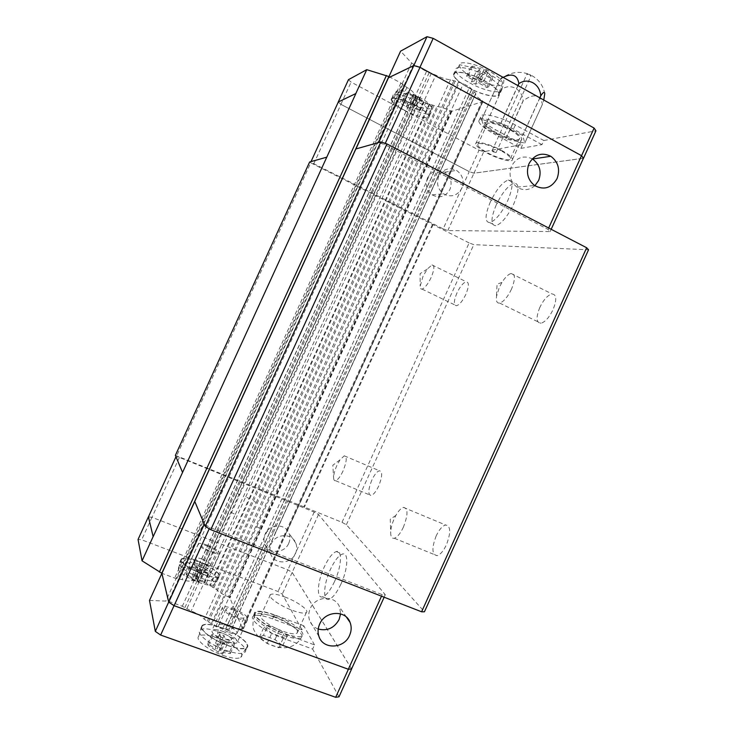 <?xml version="1.0" encoding="UTF-8"?>
<svg xmlns="http://www.w3.org/2000/svg" width="734" height="734" viewBox="0 0 734 734"><rect width="100%" height="100%" fill="white"/><g stroke="black" fill="none" stroke-linecap="round" stroke-linejoin="round"><path stroke-width="0.55" stroke-dasharray="3.67 2.75" d="M431.087 277.59C427.867 284.232 424.858 288.067 422.068 289.095C420.784 289.288 420.16 288.315 420.187 286.159L422.977 276.424L427.206 269.121L432.014 264.919C434.73 265.258 434.427 269.479 431.087 277.59M456.952 292.967C453.685 300.958 453.539 305.216 456.502 305.729C459.484 304.821 462.576 301.078 465.787 294.508C469.044 286.462 469.2 282.214 466.246 281.746C463.237 282.682 460.135 286.425 456.952 292.967M342.989 471.09C340.319 476.696 337.86 479.908 335.612 480.715C334.42 480.954 333.759 480.082 333.631 478.1C333.575 474.724 334.658 470.512 336.888 465.448L339.989 459.851L344.274 455.823C347.237 456.456 346.806 461.539 342.989 471.09M371.808 480.164C368.073 489.569 367.835 494.688 371.083 495.505C373.487 494.771 376.01 491.642 378.661 486.101C382.386 476.623 382.634 471.503 379.395 470.751C376.964 471.503 374.441 474.641 371.808 480.164M511.488 289.159C507.607 297.096 503.671 301.738 499.68 303.078C497.001 303.399 495.936 301.224 496.468 296.545L499.304 287.407L501.946 282.443C505.24 277.241 508.304 274.25 511.13 273.488C515.415 273.764 515.534 278.984 511.488 289.159M539.82 307.445C535.866 317.455 536.215 322.721 540.875 323.263C545.114 322.079 549.16 317.574 553.014 309.748C556.95 299.674 556.611 294.407 551.996 293.93C547.692 295.151 543.637 299.646 539.82 307.445M403.443 527.067C400.388 533.48 397.342 537.215 394.305 538.261C391.965 538.683 390.754 536.884 390.671 532.866C390.745 528.599 391.947 523.837 394.277 518.58L395.855 515.442C398.507 510.818 401.03 508.13 403.425 507.396C408.159 508.102 408.168 514.653 403.443 527.067M436.179 535.893C431.592 548.078 431.876 554.665 437.051 555.675C440.281 554.739 443.409 551.106 446.437 544.775C451.015 532.48 450.731 525.883 445.593 525.003C442.327 525.948 439.189 529.581 436.179 535.893M490.385 201.85C484.835 215.227 484.642 222.154 489.798 222.641C495.551 220.604 501.515 213.319 507.689 200.795C513.213 187.298 513.424 180.371 508.313 180.013C502.432 182.16 496.45 189.436 490.385 201.85M496.248 204.887C490.716 218.246 490.569 225.182 495.789 225.705C501.606 223.714 507.598 216.466 513.763 203.96C519.268 190.491 519.433 183.555 514.259 183.151C508.313 185.252 502.304 192.501 496.248 204.887M534.875 185.73C529.177 190.445 523.195 190.913 516.929 187.133C510.249 181.619 508.451 174.6 511.543 166.077C516.617 157.388 523.516 154.966 532.251 158.828M427.537 177.912C425.05 184.785 426.573 190.427 432.115 194.849C439.574 198.63 445.52 196.84 449.942 189.473C452.493 182.298 450.768 176.527 444.776 172.169C437.492 168.884 431.748 170.802 427.537 177.912M438.794 176.325C436.225 183.417 437.794 189.244 443.483 193.813C451.162 197.721 457.282 195.868 461.842 188.271C464.475 180.858 462.714 174.903 456.548 170.407C449.052 167.013 443.134 168.985 438.794 176.325M404.232 110.228C415.903 116.559 429.693 120.018 429.17 116.357C428.638 113.816 424.353 110.32 416.316 105.88C404.37 99.365 390.525 96.016 391.185 99.659C391.828 102.301 396.167 105.815 404.232 110.228M405.92 106.513C417.591 112.852 431.399 116.275 430.904 112.568C430.381 109.99 426.105 106.485 418.077 102.035C406.131 95.503 392.268 92.19 392.91 95.888C393.534 98.549 397.874 102.099 405.92 106.513M467.778 87.392C481.981 95.374 499.927 99.108 499.267 93.704C498.735 90.392 494.037 86.199 485.192 81.135C470.567 72.85 452.539 69.326 453.447 74.684C454.107 78.125 458.888 82.364 467.778 87.392M469.806 82.951C483.99 90.952 501.964 94.631 501.34 89.153C500.827 85.795 496.147 81.575 487.303 76.492C472.696 68.189 454.64 64.73 455.511 70.161C456.144 73.648 460.915 77.914 469.806 82.951M467.953 87.328C481.871 95.154 499.469 98.824 498.799 93.512C498.276 90.264 493.679 86.162 485.009 81.199C470.687 73.088 453.034 69.629 453.906 74.877C454.539 78.244 459.218 82.401 467.953 87.328M472.724 77.437C486.091 85.006 503.065 88.392 502.478 83.135L502.368 82.447C501.249 79.263 496.9 75.492 489.303 71.134C476.302 63.73 459.989 60.307 459.392 64.675L459.319 65.289C459.879 68.62 464.356 72.666 472.724 77.437M471.375 82.015L475.632 72.666L479.66 74.905L483.789 71.923L491.092 78.107L492.826 77.483L485.495 71.271L488.165 71.666L486.137 70.482L472.485 66.179L470.824 66.858L479.742 69.675L474.669 80.795L471.375 82.015L475.403 84.227L478.733 83.034L486.816 87.493L488.532 86.906L480.412 82.428L483.825 81.199L479.715 78.923L476.338 80.171L468.164 75.657L466.521 76.299L474.669 80.795M404.342 110.183C415.793 116.394 429.307 119.78 428.794 116.183C428.261 113.697 424.059 110.274 416.196 105.925C404.489 99.549 390.928 96.264 391.571 99.833C392.185 102.411 396.443 105.861 404.342 110.183M408.306 101.925C421.885 108.577 429.739 110.439 431.858 107.54L431.794 107.127C430.83 104.632 426.839 101.439 419.82 97.549C406.746 91.108 398.846 89.08 396.131 91.484L396.094 91.842C396.654 94.383 400.718 97.75 408.306 101.925M406.599 105.962L410.159 98.163L413.591 99.998L416.573 97.695L422.793 102.806L424.004 102.365L417.774 96.778L406.719 93.08L405.563 93.548L413.123 95.842L408.893 105.118L406.599 105.962L410.031 107.797L412.343 106.962L419.224 110.632L420.417 110.228L413.508 106.54L415.875 105.687L412.389 103.824L410.049 104.687L403.104 100.98L401.975 101.42L408.893 105.118M529.93 74.565L526.994 74.033L528.168 75.152L531.104 75.685L529.93 74.565M484.532 127.542L502.065 89.053C506.442 86.199 510.956 85.961 515.617 88.337C520.112 91.062 522.608 95.181 523.122 100.714L505.708 138.965L524.801 143.075L522.736 135.524L500.753 123.56L481.495 119.66L484.532 127.542L505.708 138.965M502.065 89.053L484.468 127.487M481.495 119.66L499.432 80.3C501.166 77.749 502.451 76.721 503.276 77.226C504.432 78.566 504.001 82.483 502.001 88.998M499.432 80.3L481.541 119.651M503.139 77.364L499.478 80.281M493.257 151.846L492.019 150.846L494.881 151.553L496.111 152.553L493.257 151.846M334.603 581.411C341.668 566.309 342.429 549.436 336.291 551.573C332.465 552.95 328.447 558.097 324.244 567.015C317.382 581.612 316.216 598.935 322.584 596.861C326.355 595.513 330.364 590.365 334.603 581.411M341.026 583.906C348.081 568.832 348.733 551.94 342.53 554.051C338.658 555.399 334.621 560.528 330.419 569.437C323.566 583.998 322.51 601.329 328.951 599.293C332.759 597.971 336.787 592.843 341.026 583.906M295.481 553.546C297.004 550.041 297.123 546.582 295.82 543.178C292.233 532.829 275.525 533.334 271.195 544.032C269.736 547.353 269.562 550.656 270.672 553.931C273.956 564.749 291.123 564.409 295.481 553.546M288.719 543.344C290.205 539.94 290.306 536.591 289.049 533.279C285.563 523.241 269.35 523.7 265.157 534.049C263.745 537.27 263.579 540.472 264.653 543.655C267.846 554.142 284.498 553.858 288.719 543.344M318.217 629.047C314.033 627.487 311.152 624.616 309.583 620.432C308.28 616.532 308.5 612.578 310.253 608.578C315.473 595.705 335.374 594.797 339.585 607.101L340.585 613.863M274.599 615.147C264.937 611.67 258.689 610.789 255.854 612.514C251.312 615.358 267.204 627.396 283.728 633.295C293.371 636.699 299.518 637.534 302.169 635.8C306.564 632.717 290.554 620.9 274.599 615.147M263.442 635.341L259.396 637.231L267.112 643.479L278.874 647.755L282.718 645.736L274.993 639.562L263.442 635.341L268.002 625.322L279.535 629.579L287.297 635.672L283.507 637.58L271.763 633.259L264.011 627.102L268.002 625.322M227.907 645.617C237.632 648.948 243.972 649.645 246.908 647.7C251.578 644.369 236.972 632.974 221.484 627.533C211.768 624.139 205.337 623.405 202.208 625.34C197.418 628.442 211.897 640.057 227.907 645.617M225.76 650.333C235.495 653.645 241.844 654.306 244.807 652.324C249.505 648.911 234.926 637.451 219.438 632.038C209.704 628.653 203.263 627.955 200.116 629.928C195.29 633.103 209.74 644.791 225.76 650.333M202.538 574.126C211.227 577.254 216.75 578.135 219.081 576.75C222.283 574.557 210.621 566.235 198.088 561.593C189.409 558.427 183.83 557.528 181.353 558.895C178.059 560.959 189.675 569.41 202.538 574.126M200.758 578.025C209.456 581.144 214.979 581.998 217.328 580.585C220.558 578.346 208.915 569.979 196.373 565.354C187.684 562.198 182.096 561.317 179.601 562.721C176.288 564.831 187.886 573.318 200.758 578.025M202.492 573.997C210.704 576.97 216.053 577.869 218.53 576.695C222.246 574.74 210.695 566.354 198.134 561.721C189.317 558.51 183.803 557.675 181.582 559.207C181.05 562.978 188.023 567.905 202.492 573.997M198.492 582.319C206.382 585.154 211.548 585.971 213.961 584.787C217.585 582.805 206.529 574.658 194.437 570.226C185.95 567.171 180.628 566.419 178.463 567.96C177.922 571.703 184.592 576.493 198.492 582.319M198.428 572.401L194.758 580.438L198.483 581.833L196.987 580.759L205.015 582.09L204.575 580.842L196.565 579.521L196.4 575.63L192.739 574.254L192.877 578.135L186.142 573.924L186.519 575.153L193.281 579.383L197.584 569.951L198.428 572.401L202.153 573.795L201.281 571.346L208.649 574.126L208.199 572.905L200.85 570.135L200.006 567.731L196.345 566.354L197.171 568.74L189.776 565.96L190.17 567.162L197.584 569.951M227.843 645.434C236.954 648.562 243.064 649.315 246.174 647.682C251.597 644.709 237.119 633.167 221.549 627.708C211.603 624.249 205.226 623.606 202.41 625.79C198.519 629.102 212.585 640.121 227.843 645.434M222.998 655.416C231.751 658.398 237.651 659.059 240.688 657.416C245.982 654.407 232.146 643.168 217.145 637.965C207.566 634.671 201.41 634.121 198.666 636.323C194.877 639.653 208.328 650.37 222.998 655.416M222.686 642.755L218.264 652.443L222.723 654.031L220.714 652.141L230.311 653.554L229.678 651.755L220.117 650.342L219.714 645.076L215.356 643.507L215.713 648.764L207.667 643.874L208.217 645.654L216.291 650.563L221.466 639.222L222.686 642.755L227.136 644.351L225.879 640.81L234.669 643.984L234.018 642.222L225.255 639.057L224.035 635.607L219.677 634.029L220.861 637.47L212.043 634.286L212.603 636.029L221.466 639.222M351.595 668.913L292.15 572.41L287.875 569.85L151.993 517.323L148.433 516.901M351.614 668.876L292.178 572.41L287.902 569.85L151.956 517.305L148.442 516.874M212.043 634.286L207.667 643.874M212.603 636.029L208.217 645.654M234.669 643.984L230.311 653.554M234.018 642.222L229.678 651.755M225.879 640.81L220.714 652.141M220.117 650.342L225.255 639.057M220.861 637.47L215.713 648.764M216.291 650.563L218.264 652.443M224.035 635.607L219.714 645.076M219.677 634.029L215.356 643.507M227.136 644.351L222.723 654.031M189.776 565.96L186.142 573.924M190.17 567.162L186.519 575.153M208.649 574.126L205.015 582.09M208.199 572.905L204.575 580.842M201.281 571.346L196.987 580.759M196.565 579.521L200.85 570.135M197.171 568.74L192.877 578.135M193.281 579.383L194.758 580.438M200.006 567.731L196.4 575.63M196.345 566.354L192.739 574.254M202.153 573.795L198.483 581.833M274.993 639.562L279.535 629.579M259.396 637.231L264.011 627.102M267.112 643.479L271.763 633.259M278.874 647.755L283.507 637.58M282.718 645.736L287.297 635.672M314.528 644.902L303.757 625.772L301.949 629.744L272.617 618.854C262.616 615.275 256.148 614.395 253.193 616.211C248.459 619.221 264.864 631.745 281.975 637.828L312.629 649.076L314.528 644.902L283.893 633.616L281.975 637.828M303.757 625.772L274.443 614.844C264.451 611.248 257.992 610.339 255.056 612.119C250.349 615.064 266.791 627.515 283.893 633.616M301.949 629.744L282.278 594.155L278.03 591.531L141.662 539.793L138.047 539.472M292.178 572.41L282.278 594.155M339.007 696.805L312.629 649.076M149.497 600.44L168.444 601.201L182.307 606.266L191.216 610.963C197.455 613.615 201.813 616.376 204.3 619.267L215.814 626.487L222.53 628.928L231.439 629.332L231.935 628.607C233.403 627.598 236.541 627.827 241.367 629.295L242.578 629.093L229.953 597.99L228.292 596.834C222.723 594.421 218.805 591.999 216.548 589.576L206.291 583.337L200.318 581.099L191.666 580.658C190.29 581.557 187.087 581.209 182.078 579.612L174.655 578.071L161.939 573.337M287.902 569.85L278.03 591.531M151.956 517.305L141.662 539.793M388.965 76.565L400.865 82.988L406.893 87.465C411.37 90.144 413.737 92.264 413.985 93.814L420.031 99.852L425.61 102.852L436.941 106.549C440.207 106.724 444.556 108.109 449.997 110.715L451.942 111.219L482.954 101.586L482.302 100.576C478.045 97.952 475.806 95.805 475.568 94.126L475.77 93.328L469.586 87.08L463.374 83.676L450.502 79.657C446.749 79.593 441.859 78.088 435.812 75.152L431.326 73.244L186.803 608.807M230.871 512.295L235.293 514.406L191.216 610.963M482.302 100.576L241.367 629.295M284.783 534.013L285.645 534.003L242.312 629.102M451.566 111.1L229.614 597.779M269.589 510.121L268.222 509.277L228.292 596.834M406.893 87.465L182.078 579.612M222.576 490.963L218.925 489.798L178.325 578.676M194.758 501.432L204.346 524.14L209.832 527.443L382.203 594.65L385.267 594.733L318.519 514.497L314.189 512.075L179.417 457.41L175.977 456.704L182.573 472.393M382.203 594.65L381.506 596.182M209.832 527.443L209.227 528.774M385.267 594.733L384.148 597.219M318.519 514.497L292.15 572.41M314.189 512.075L287.875 569.85M179.417 457.41L151.993 517.323M326.758 157.204L311.005 161.645L313.803 163.71L443.171 228.861L469.246 171.618L340.915 104.347L338.282 102.044L340.961 104.366L469.246 171.618L473.944 173.178L583.429 158.25M348.466 79.676L351.091 82.116L479.036 150.195L469.265 171.637L473.962 173.196L583.411 158.287M505.827 139.01L523.232 100.76C533.471 93.255 539.866 94.402 542.435 104.21L524.755 143.084M524.801 143.075L542.49 104.191L543.775 100.026M539.875 97.851L522.736 135.524M522.663 135.469L539.802 97.805M518.011 85.658L500.753 123.56M500.634 123.514L517.901 85.594M403.104 100.98L406.719 93.08M401.975 101.42L405.563 93.548M419.224 110.632L422.793 102.806M420.417 110.228L424.004 102.365M412.343 106.962L416.573 97.695M417.756 97.237L413.508 106.54M410.049 104.687L414.297 95.383M413.123 95.842L410.159 98.163M415.875 105.687L419.499 97.76M412.389 103.824L416.013 95.888M410.031 107.797L413.591 99.998M468.164 75.657L472.485 66.179M466.521 76.299L470.824 66.858M486.816 87.493L491.092 78.107M488.532 86.906L492.826 77.483M478.733 83.034L483.789 71.923M485.495 71.271L480.412 82.428M476.338 80.171L481.431 69.005M479.742 69.675L475.632 72.666M483.825 81.199L488.165 71.666M479.715 78.923L484.064 69.391M475.403 84.227L479.66 74.905M520.911 148.378L541.958 144.635L543.83 140.524L515.369 125C499.625 116.22 479.66 111.843 480.596 117.119C481.22 120.367 486.137 124.56 495.367 129.67L522.7 144.451L520.911 148.378L493.569 133.634L495.367 129.67M541.958 144.635L513.479 129.147C497.725 120.385 477.788 115.944 478.751 121.156C479.394 124.367 484.33 128.523 493.569 133.634M543.83 140.524L595.953 130.817M473.962 173.196L483.752 151.699L522.7 144.451M479.036 150.195L483.752 151.699M431.326 73.244L426.5 71.501L411.636 63.032L400.59 51.151M340.915 104.347L351.091 82.116M443.171 228.861L447.813 230.568L550.142 231.568L548.032 229.403L384.699 144.58L378.661 142.57L355.907 148.984M313.803 163.71L340.961 104.366M447.813 230.568L473.944 173.178M550.142 231.568L551.179 229.292M548.032 229.403L548.674 227.99M384.699 144.58L385.258 143.369M235.293 514.406L435.812 75.152M285.645 534.003L482.789 101.384M482.954 101.586L242.578 629.093M451.942 111.219L229.953 597.99M268.222 509.277L449.997 110.715M218.925 489.798L403.728 85.291M175.38 455.355L303.812 506.809L342.016 522.324L346.365 524.737L424.435 611.789M342.016 522.324L469.145 242.926L473.779 244.651L588.549 249.789M469.145 242.926L310.748 162.829L176.756 455.64M309.629 162.003L310.748 162.829M432.454 224.466L303.812 506.809M433.188 224.457L304.28 507.396M346.365 524.737L473.779 244.651M500.661 150.507C490.174 144.772 476.99 141.57 477.706 144.827C478.183 146.818 481.504 149.497 487.67 152.855C497.927 158.443 511.084 161.737 510.488 158.471C510.075 156.535 506.799 153.883 500.661 150.507M496.753 132.909C490.606 129.505 487.33 126.743 486.917 124.615C486.303 121.138 499.579 124.119 510.029 129.918C516.149 133.34 519.378 136.084 519.736 138.157C520.222 141.653 506.983 138.561 496.753 132.909M501.496 150.351C508.405 154.149 512.084 157.14 512.552 159.315C513.204 162.985 498.414 159.269 486.89 153.002C479.944 149.222 476.21 146.204 475.669 143.956C474.852 140.304 489.688 143.892 501.496 150.351M510.882 129.725C517.764 133.579 521.406 136.662 521.791 138.992C522.333 142.919 507.442 139.442 495.955 133.093C489.037 129.267 485.339 126.147 484.871 123.752C484.174 119.844 499.12 123.193 510.882 129.725M202.162 559.18C198.694 557.904 196.473 557.537 195.51 558.069L195.354 558.271C195.602 559.868 198.483 561.804 203.988 564.097C207.034 565.226 209.144 565.639 210.319 565.345L210.603 565.198C210.952 563.712 208.144 561.712 202.162 559.18M208.061 546.261C204.602 544.977 202.4 544.573 201.455 545.059C201.116 546.454 203.96 548.436 209.97 550.986C213.438 552.271 215.631 552.665 216.548 552.179C216.86 550.775 214.034 548.803 208.061 546.261M200.951 569.648L205.74 570.566C206.557 569.547 204.52 567.978 199.602 565.868C196.648 564.804 194.932 564.593 194.455 565.226C194.638 566.455 196.804 567.923 200.951 569.648M207.694 545.334C216.035 548.876 219.998 551.638 219.558 553.62C218.282 554.298 215.209 553.739 210.355 551.95C201.923 548.362 197.951 545.591 198.428 543.646C199.758 542.967 202.841 543.536 207.694 545.334M199.042 564.272C207.401 567.804 211.328 570.639 210.814 572.768C209.493 573.538 206.401 573.052 201.529 571.291C193.088 567.721 189.143 564.877 189.693 562.767C191.06 562.005 194.18 562.501 199.042 564.272M233.219 608.642C243.633 613.046 248.441 616.707 247.624 619.624C246.009 620.588 242.495 620.111 237.064 618.202C226.512 613.725 221.686 610.055 222.567 607.183C224.246 606.229 227.788 606.715 233.219 608.642M222.852 631.378C233.293 635.754 238.045 639.525 237.119 642.681C235.449 643.764 231.889 643.369 226.448 641.507C215.879 637.057 211.098 633.277 212.089 630.157C213.823 629.075 217.411 629.488 222.852 631.378M229.311 632.598C232.605 633.754 234.981 634.139 236.431 633.745L236.917 633.497C237.559 631.304 234.146 628.634 226.687 625.487C222.797 624.129 220.246 623.827 219.035 624.57L218.769 624.928C219.007 627.249 222.521 629.8 229.311 632.598M225.604 639.121L230.99 639.965C232.32 638.442 229.88 636.35 223.668 633.662C220.264 632.506 218.273 632.387 217.668 633.304C217.851 635.084 220.494 637.029 225.604 639.121M233.751 609.982C229.88 608.605 227.347 608.257 226.164 608.945C225.531 611 228.98 613.624 236.504 616.808C240.385 618.175 242.899 618.514 244.055 617.826C244.642 615.753 241.211 613.138 233.751 609.982M284.755 596.944C297.142 601.495 309.656 610.44 306.353 612.551C304.353 613.743 299.628 612.982 292.169 610.284C279.443 605.642 266.993 596.577 270.387 594.604C272.498 593.421 277.287 594.201 284.755 596.944M275.58 617.101C288.003 621.579 300.417 630.763 296.995 633.13C294.921 634.479 290.141 633.827 282.654 631.176C269.892 626.607 257.551 617.294 261.065 615.064C263.249 613.734 268.084 614.404 275.58 617.101M273.791 616.909C264.13 613.441 257.882 612.578 255.037 614.312C250.477 617.193 266.359 629.249 282.884 635.139C292.536 638.543 298.683 639.369 301.344 637.617C305.748 634.497 289.756 622.661 273.791 616.909M272.617 618.854L274.443 614.844M413.646 64.473L168.444 601.201M411.636 63.032L166.003 600.651M429.161 72.62L184.913 607.559M426.5 71.501L182.307 606.266M450.502 79.657L204.3 619.267M453.896 80.639L207.282 621.221M458.337 82.226L211.41 623.579M455.163 81.235L208.566 621.79M215.814 626.487L260.432 528.654L256.726 526.673L212.172 624.368M225.558 629.194L269.938 531.856L267.057 531.269L222.53 628.928M473.201 91.135L228.054 628.873M471.668 89.493L225.769 628.845M231.54 629.185L275.544 532.645L273.397 532.37L229.247 629.221M213.833 587.861L253.469 501.001L256.239 502.579L216.548 589.576M429.858 104.145L210.062 585.741M432.776 105.072L212.686 587.365M206.291 583.337L245.789 496.799L249.129 498.569L209.575 585.227M197.565 580.695L237.256 493.771L239.89 494.422L200.318 581.099M416.407 96.264L195.152 580.805M417.894 97.668L197.226 580.979M415.435 95.668L194.051 580.466M413.939 94.163L191.904 580.374M400.865 82.988L174.655 578.071M402.727 84.282L176.885 578.612M515.369 125L513.479 129.147M256.726 526.673L459.42 82.291M260.432 528.654L463.374 83.676M267.057 531.269L469.586 87.08M269.938 531.856L471.779 89.126M273.397 532.37L474.237 91.796M275.544 532.645L475.724 93.484M256.239 502.579L436.941 106.549M253.469 501.001L433.895 105.604M249.129 498.569L429.161 104.1M245.789 496.799L425.61 102.852M239.89 494.422L420.031 99.852M237.256 493.771L417.921 98.09M422.068 289.095L456.502 305.729M427.206 269.121L420.096 273.644L420.187 286.159M335.612 480.715L371.083 495.505M339.989 459.851L332.823 465.255L333.631 478.1M499.68 303.078L540.875 323.263M501.946 282.443L497.056 284.177L496.468 296.545M394.305 538.261L437.051 555.675M395.855 515.442L390.249 519.241L390.671 532.866M489.798 222.641L495.789 225.705M516.929 187.133L534.572 185.518M432.115 194.849L443.483 193.813M429.17 116.357L430.904 112.568M499.267 93.704L501.34 89.153M502.478 83.135L498.799 93.512M486.917 72.418L502.368 82.447M431.858 107.54L428.794 116.183M419.591 98.695L431.794 107.127M527.728 73.785C519.131 71.125 510.983 72.271 503.276 77.226M492.019 150.846L526.994 74.033M336.291 551.573L342.53 554.051M295.82 543.178L289.049 533.279M346.476 617.175L339.585 607.101M302.169 635.8L301.344 637.617C297.307 644.782 289.471 647.471 287.526 647.452C284.168 648.168 279.847 647.773 274.544 646.278C268.323 644.452 262.735 641.03 257.772 636.011C254.432 631.139 250.404 627.946 255.037 614.312L255.854 612.514M246.908 647.7L244.807 652.324M219.081 576.75L217.328 580.585M213.961 584.787L218.53 576.695M240.688 657.416L246.174 647.682M198.666 636.323L202.41 625.79M178.463 567.96L181.582 559.207M181.353 558.895L179.601 562.721M202.208 625.34L200.116 629.928M255.056 612.119L253.193 616.211M318.941 636.433L309.583 620.432M270.672 553.931L264.653 543.655M322.584 596.861L328.951 599.293M471.797 89.025L225.485 629.267M471.659 89.594L225.843 628.772M475.77 93.328L231.439 629.332M475.568 94.126L231.935 628.607M482.789 101.32L242.257 629.148M413.93 94.255L191.969 580.3M413.985 93.814L191.666 580.658M496.111 152.553L531.104 75.685M544.775 93.631C543.059 85.052 538.27 78.795 530.407 74.868M407.416 94.09L396.131 91.484M396.094 91.842L391.571 99.833M474.577 67.996L459.392 64.675M459.319 65.289L453.906 74.877M453.447 74.684L455.511 70.161M391.185 99.659L392.91 95.888M478.751 121.156L480.596 117.119M444.776 172.169L456.548 170.407M508.313 180.013L514.259 183.151M403.425 507.396L445.593 525.003M511.13 273.488L551.996 293.93M344.274 455.823L379.395 470.751M432.014 264.919L466.246 281.746M477.706 144.827L486.917 124.615M512.552 159.315L521.791 138.992M475.669 143.956L484.871 123.752M510.488 158.471L519.736 138.157M195.51 558.069L201.455 545.059M205.74 570.566L210.319 565.345M219.558 553.62L210.814 572.768M198.428 543.646L189.693 562.767M194.455 565.226L195.354 558.271M210.603 565.198L216.548 552.179M247.624 619.624L237.119 642.681M230.99 639.965L236.431 633.745M219.035 624.57L226.164 608.945M236.917 633.497L244.055 617.826M217.668 633.304L218.769 624.928M222.567 607.183L212.089 630.157M306.353 612.551L296.995 633.13M270.387 594.604L261.065 615.064"/><path stroke-width="1.1" d="M532.251 158.828L532.545 159.012C539.765 164.434 541.793 171.6 538.628 180.5L534.875 185.73M557.051 178.637C551.399 188.124 543.903 190.418 534.572 185.518C527.654 179.784 525.81 172.481 529.021 163.618C534.416 154.434 541.674 151.984 550.794 156.269C558.262 161.93 560.345 169.38 557.051 178.637M517.901 85.594L518.855 83.492C517.378 75.006 512.139 72.969 503.139 77.364M518.855 83.492L518.011 85.658M539.802 97.805L540.756 95.695C540.242 89.943 537.664 85.649 533.012 82.814C528.196 80.327 523.516 80.575 518.984 83.538M319.648 624.111C325.079 610.706 345.751 609.697 350.09 622.46C351.678 626.653 351.513 630.946 349.604 635.332C344.163 648.911 322.96 649.783 318.941 636.433C317.593 632.378 317.822 628.276 319.648 624.111M340.585 613.863L339.126 619.496C334.273 628.065 327.3 631.249 318.217 629.047M175.958 456.741L148.433 516.901L153.149 536.71L355.889 93.53L338.246 102.008L348.466 79.676L366.743 69.675L388.965 76.565M194.776 501.487L161.893 573.419L168.728 602.1L174.105 605.669L348.329 669.252L351.595 668.913L384.148 597.219M161.893 573.419L168.682 602.1L174.059 605.669L348.384 669.289L351.614 668.876M148.442 516.874L153.149 536.71M351.65 668.949L339.007 696.805L335.667 697.3L160.636 635.048L155.314 631.378L149.497 600.44L161.856 573.419M161.939 573.337L142.057 560.84L153.103 536.682M148.387 516.874L138.047 539.472L142.057 560.84M348.384 669.289L335.667 697.3M174.059 605.669L160.636 635.048M168.682 602.1L155.314 631.378M204.327 524.186L168.728 602.1M381.506 596.182L348.329 669.252M209.227 528.774L174.105 605.669M551.179 229.292L583.429 158.25L581.502 155.672L419.995 67.326L413.838 65.565L388.433 77.822L355.926 148.947M355.889 93.53L338.246 102.008M583.411 158.287L581.567 155.691L419.958 67.289L413.811 65.537L388.405 77.795L400.59 51.151L426.986 36.7L433.179 38.361L594.109 128.083L595.953 130.817L583.493 158.278M543.775 100.026L544.775 93.631C544.463 91.502 543.142 92.209 540.83 95.759L539.875 97.851M413.811 65.537L426.986 36.7M581.567 155.691L594.109 128.083M419.958 67.289L433.179 38.361M355.834 93.521L366.743 69.675M378.68 142.524L413.838 65.565M311.023 161.618L338.291 102.026M548.674 227.99L581.502 155.672M385.258 143.369L419.995 67.326M355.88 148.956L194.758 501.432L205.245 526.379L380.873 141.91L355.88 148.956M182.527 472.366L175.38 455.355L309.629 162.003L326.713 157.186M421.6 611.798L586.659 247.743L588.549 249.789L424.435 611.789L421.6 611.798L210.777 529.709L205.245 526.379M586.659 247.743L386.965 143.937L380.873 141.91M210.777 529.709L386.965 143.937M386.414 75.483L159.388 572.098M388.873 76.52L161.792 573.282M350.09 622.46L346.476 617.175M532.545 159.012L550.794 156.269"/></g></svg>
